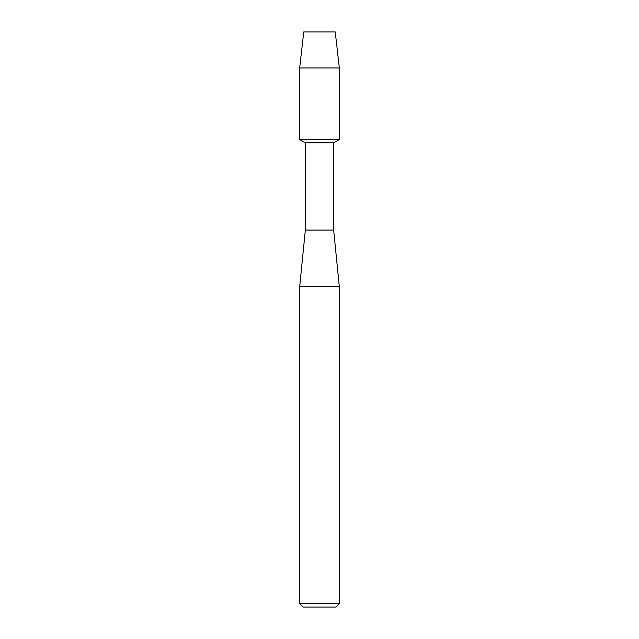 <?xml version="1.0" encoding="UTF-8"?>
<svg xmlns="http://www.w3.org/2000/svg" width="639" height="639" viewBox="0 0 639 639"><rect width="100%" height="100%" fill="white"/><g stroke="black" fill="none" stroke-linecap="round" stroke-linejoin="round"><path stroke-width="0.96" d="M335.235 31.95L303.765 31.95L335.235 31.95L339.341 67.95L339.341 139.502L319.5 139.502L339.341 139.502L333.654 142.785L333.654 230.064L339.309 286.671L339.309 603.655L299.691 603.655L303.086 607.05L335.914 607.05L339.309 603.655M333.654 230.064L305.346 230.064L305.346 142.785L333.654 142.785M305.346 230.064L299.691 286.671L339.309 286.671M303.765 31.95L299.659 67.95L299.659 139.502L319.5 139.502L299.659 139.502L305.346 142.785M299.659 67.95L339.341 67.95M299.691 286.671L299.691 603.655"/></g></svg>
